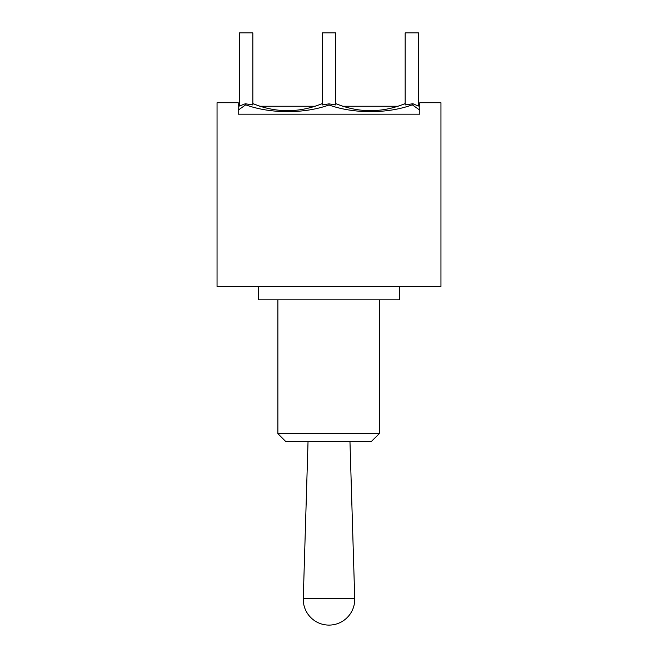 <?xml version="1.0" encoding="UTF-8"?>
<svg xmlns="http://www.w3.org/2000/svg" width="658" height="658" viewBox="0 0 658 658"><rect width="100%" height="100%" fill="white"/><g stroke="black" fill="none" stroke-linecap="round" stroke-linejoin="round"><path stroke-width="0.99" d="M259.836 106.242L252.836 103.594L252.845 104.967L252.836 32.9L239.438 32.9L239.438 106.037L245.294 103.758L252.836 104.951M342.686 106.242L335.703 103.594L335.712 104.967L335.703 103.602C358.849 113.028 382.01 113.028 405.163 103.594L405.163 103.758M419.796 105.354L418.562 103.594L419.796 105.354M322.297 103.594C299.143 113.028 275.99 113.028 252.836 103.594L252.836 103.849M239.438 103.594L238.204 105.354M413.438 103.931L412.788 103.775M412.706 103.758L418.562 106.037L418.562 32.9L405.163 32.9L405.163 104.951L412.706 103.758L412.295 104.844L419.796 110.133M238.204 110.133L245.705 104.844L245.294 103.767M322.313 104.959L329 103.857L335.703 104.951L335.703 32.9L322.297 32.9L322.297 104.951M245.705 104.844C270.496 113.867 304.136 113.924 329 104.992L329 103.857M419.796 114.179L238.204 114.179L238.204 102.714L217.05 102.714L217.05 286.419L440.95 286.419L440.95 102.714L419.796 102.714L419.796 114.179L238.204 114.179M329 104.992C353.872 113.924 387.496 113.867 412.295 104.844M349.966 441.567L354.728 598.583L303.272 598.583A25.744 25.744 0 0 0 329 625.1A25.744 25.744 0 0 0 354.728 598.583M258.479 286.419L258.479 299.826L399.521 299.826L399.521 286.419M379.329 299.826L379.329 433.638L371.252 441.567L379.329 433.638L277.873 433.638L277.873 299.826M277.873 433.638L285.802 441.567L371.252 441.567M259.803 106.242L315.322 106.242M342.662 106.242L398.189 106.242M308.034 441.567L303.272 598.583"/></g></svg>
